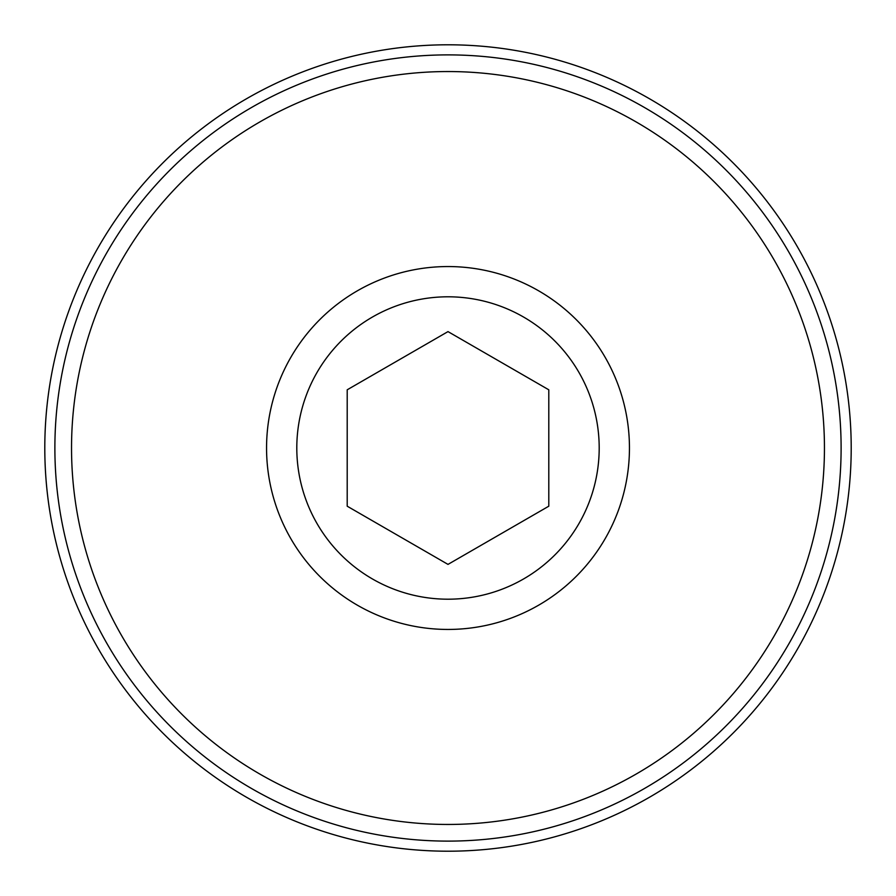 <?xml version="1.0" encoding="UTF-8"?>
<svg xmlns="http://www.w3.org/2000/svg" width="896" height="896" viewBox="0 0 896 896"><rect width="100%" height="100%" fill="white"/><g stroke="black" fill="none" stroke-linecap="round" stroke-linejoin="round"><path stroke-width="1.34" d="M347.2 389.805L347.2 506.195L448 564.39L548.8 506.195L548.8 389.805L448 331.61L347.2 389.805M296.8 448A151.2 151.2 0 0 1 523.6 317.061A151.2 151.2 0 0 1 523.6 578.939A151.2 151.2 0 0 1 296.8 448A151.2 151.2 0 0 1 523.6 317.061A151.2 151.2 0 0 1 523.6 578.939A151.2 151.2 0 0 1 296.8 448M266.56 448A181.44 181.44 0 0 1 538.72 290.864A181.44 181.44 0 0 1 538.72 605.136A181.44 181.44 0 0 1 266.56 448M54.88 448A393.12 393.12 0 0 1 644.56 107.554A393.12 393.12 0 0 1 644.56 788.446A393.12 393.12 0 0 1 54.88 448M44.8 448A403.2 403.2 0 0 1 649.6 98.818A403.2 403.2 0 0 1 649.6 797.182A403.2 403.2 0 0 1 44.8 448M71.534 448A376.466 376.466 0 0 1 636.227 121.979A376.466 376.466 0 0 1 636.227 774.021A376.466 376.466 0 0 1 71.534 448"/></g></svg>

